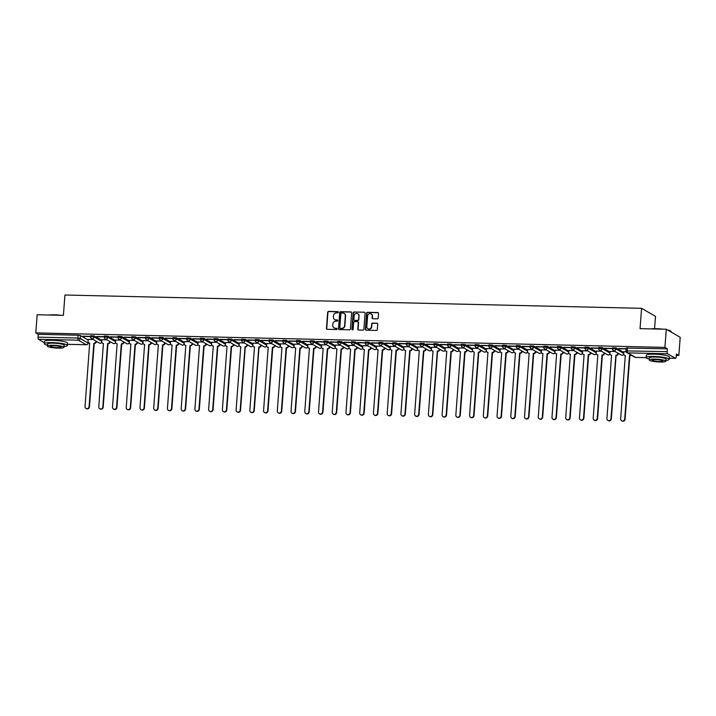 <?xml version="1.0" encoding="UTF-8"?>
<svg xmlns="http://www.w3.org/2000/svg" width="716" height="716" viewBox="0 0 716 716"><rect width="100%" height="100%" fill="white"/><g stroke="black" fill="none" stroke-linecap="round" stroke-linejoin="round"><path stroke-width="1.07" d="M338.346 312.257A0.635 0.6 -60.1 0 0 337.791 311.621L328.608 311.406A0.913 0.85 -60.1 0 0 327.677 312.283L326.46 328.393A0.913 0.85 -60.1 0 0 327.257 329.306L336.439 329.521A0.635 0.6 -60.1 0 0 336.806 328.34A0.635 0.6 -60.1 0 0 336.538 328.268L335.348 328.232A2.909 2.73 -60.1 0 1 332.797 325.306L332.895 323.963A2.909 2.73 -60.1 0 1 335.876 321.171L337.066 321.198A0.635 0.6 -60.1 0 0 337.433 320.016A0.635 0.6 -60.1 0 0 337.164 319.945L335.974 319.918A2.909 2.73 -60.1 0 1 333.423 316.991L333.522 315.649A2.909 2.73 -60.1 0 1 336.502 312.847L337.692 312.874A0.635 0.6 -60.1 0 0 338.346 312.257M338.185 311.791A0.635 0.6 -60.1 0 0 338.068 311.782L328.886 311.567A0.913 0.85 -60.1 0 0 327.955 312.445L326.738 328.555A0.913 0.85 -60.1 0 0 327.024 329.262M336.932 328.438A0.635 0.6 -60.1 0 0 336.815 328.42L335.348 328.232M337.558 320.115A0.635 0.6 -60.1 0 0 337.442 320.106L335.974 319.918M377.26 318.853A0.913 0.85 -60.1 0 0 378.191 317.976L378.531 313.456A0.913 0.85 -60.1 0 0 377.735 312.543L367.532 312.301A0.913 0.85 -60.1 0 0 366.601 313.178L365.393 329.288A0.913 0.85 -60.1 0 0 366.189 330.201L376.383 330.434A0.913 0.85 -60.1 0 0 377.323 329.566L377.726 324.106A0.913 0.85 -60.1 0 0 376.929 323.193L372.571 323.086A0.913 0.85 -60.1 0 0 371.64 323.963L371.434 326.675A2.434 2.282 -60.1 0 1 367.908 328.725A2.434 2.282 -60.1 0 1 366.807 326.568L367.603 315.962A2.434 2.282 -60.1 0 1 371.13 313.903A2.434 2.282 -60.1 0 1 372.231 316.069L372.096 317.832A0.913 0.85 -60.1 0 0 372.893 318.745L377.26 318.853M35.8 332.886L37.16 314.745L63.402 315.353L64.932 295.019L641.572 308.319L640.05 328.653L666.283 329.253L664.922 347.394L35.8 332.886L38.261 334.309L38.055 337.138L77.928 338.059L80.246 338.417L88.104 343.143M351.654 312.838A0.913 0.85 -60.1 0 0 350.858 311.925L340.664 311.684A0.913 0.85 -60.1 0 0 339.733 312.561L338.516 328.671A0.913 0.85 -60.1 0 0 339.312 329.584L349.515 329.816A0.913 0.85 -60.1 0 0 350.446 328.939L351.654 312.838M354.098 311.997L364.292 312.23A0.913 0.85 -60.1 0 1 365.088 313.143L363.88 329.253A0.913 0.85 -60.1 0 1 362.949 330.13L358.582 330.031A0.913 0.85 -60.1 0 1 357.785 329.109L358.277 322.576A0.913 0.85 -60.1 0 0 357.481 321.663L354.59 321.6A0.913 0.85 -60.1 0 0 353.659 322.477L353.149 329.27A0.635 0.6 -60.1 0 1 352.227 329.808A0.635 0.6 -60.1 0 1 351.932 329.244L353.167 312.874A0.913 0.85 -60.1 0 1 354.098 311.997L364.292 312.23M666.283 329.253L680.2 337.272L678.84 355.413L676.271 355.351M96.204 341.98L97.573 342.006M109.933 342.293L111.311 342.329M123.671 342.615L125.04 342.642M137.4 342.928L138.779 342.955M151.139 343.241L152.508 343.277M164.868 343.564L166.246 343.59M178.606 343.877L179.976 343.913M192.335 344.19L193.714 344.226M206.074 344.512L207.443 344.539M219.803 344.826L221.181 344.861M233.541 345.148L234.911 345.175M247.271 345.461L248.649 345.497M261.009 345.774L262.378 345.81M274.738 346.096L276.116 346.123M288.476 346.41L289.846 346.446M302.206 346.732L303.584 346.759M315.944 347.045L317.313 347.072M329.673 347.358L331.052 347.394M343.411 347.681L344.79 347.707M357.141 347.994L358.519 348.03M370.879 348.307L372.257 348.343M384.608 348.629L385.987 348.656M398.347 348.943L399.725 348.978M412.085 349.265L413.454 349.292M425.814 349.578L427.192 349.605M439.552 349.891L440.922 349.927M453.282 350.214L454.66 350.24M467.02 350.527L468.389 350.563M480.749 350.84L482.128 350.876M494.488 351.162L495.857 351.189M508.217 351.475L509.595 351.511M521.955 351.798L523.324 351.825M535.684 352.111L537.063 352.147M549.423 352.424L550.792 352.46M563.152 352.746L564.53 352.773M576.89 353.06L578.26 353.095M590.619 353.373L591.998 353.409M604.358 353.695L605.727 353.722M618.087 354.008L619.465 354.044M654.567 328.698L655.489 316.338L641.572 308.319M664.922 347.394L667.384 348.817L667.169 351.637A1.853 0.573 91.3 0 0 667.589 353.785L675.465 358.322A1.853 0.573 91.3 0 0 675.564 358.349A1.853 0.573 91.3 0 0 676.164 356.819L676.369 353.99L678.84 355.413M38.261 334.309L78.142 335.231L80.461 335.589L88.149 340.01M44.383 342.687L38.467 339.277A1.853 0.573 -88.7 0 1 38.055 337.138M90.538 336.377L82.984 336.171M104.276 336.699L96.723 336.484M106.926 339.805L101.923 339.724M118.006 337.012L110.452 336.806M120.655 340.118L115.661 340.037M131.744 337.334L124.19 337.12M134.393 340.431L129.39 340.36M145.473 337.648L137.919 337.442M148.123 340.753L143.128 340.673M159.212 337.961L151.658 337.755M161.861 341.067L156.858 340.995M172.941 338.283L165.387 338.068M175.59 341.389L170.596 341.308M186.679 338.596L179.125 338.391M189.328 341.702L184.325 341.621M200.408 338.91L192.855 338.704M203.067 342.015L198.064 341.944M214.147 339.232L206.593 339.017M216.796 342.338L211.793 342.257M227.876 339.545L220.331 339.339M230.534 342.651L225.531 342.57M241.614 339.867L234.06 339.653M244.263 342.964L239.189 342.848L239.117 344.781A1.853 1.736 -60.1 0 0 240.746 346.642L236.11 410.008A2.13 1.996 -60.1 0 0 237.077 411.906A2.13 1.996 -60.1 0 0 240.164 410.107L245.06 346.75A1.853 1.736 -60.1 0 0 246.957 344.96L246.984 344.539M255.344 340.181L247.799 339.975M258.002 343.286L252.927 343.17L252.855 345.103A1.853 1.736 -60.1 0 0 254.475 346.965L249.848 410.331A2.13 1.996 -60.1 0 0 250.806 412.219A2.13 1.996 -60.1 0 0 253.894 410.42L258.789 347.063A1.853 1.736 -60.1 0 0 260.687 345.282L260.722 344.852M269.082 340.494L261.528 340.288M271.731 343.599L266.728 343.528M282.811 340.816L275.266 340.601M285.469 343.922L280.466 343.841M296.549 341.129L288.995 340.923M299.199 344.235L294.195 344.154M310.279 341.442L302.734 341.237M312.937 344.548L307.934 344.477M324.017 341.765L316.463 341.559M326.666 344.87L321.663 344.79M337.746 342.078L330.201 341.872M340.404 345.184L335.401 345.112M351.484 342.4L343.931 342.185M354.134 345.497L349.131 345.425M365.214 342.713L357.669 342.508M367.872 345.819L362.869 345.739M378.952 343.027L371.398 342.821M381.601 346.132L376.598 346.061M392.681 343.349L385.136 343.134M395.339 346.455L390.336 346.374M406.42 343.662L398.866 343.456M409.069 346.768L404.066 346.687M420.149 343.984L412.604 343.77M422.807 347.081L417.804 347.009M433.887 344.298L426.333 344.092M436.536 347.403L431.471 347.287L431.399 349.211A1.853 1.736 -60.1 0 0 433.019 351.082L428.383 414.448A2.13 1.996 -60.1 0 0 429.349 416.336A2.13 1.996 -60.1 0 0 432.437 414.537L437.333 351.18A1.853 1.736 -60.1 0 0 439.23 349.399L439.266 348.969M447.616 344.611L440.072 344.405M450.275 347.716L445.271 347.645M461.355 344.933L453.801 344.718M464.004 348.03L459.01 347.958M475.093 345.246L467.539 345.04M477.742 348.352L472.739 348.271M488.822 345.56L481.268 345.354M491.471 348.665L486.477 348.594M502.56 345.882L495.007 345.667M505.21 348.987L500.207 348.907M516.29 346.195L508.736 345.989M518.939 349.301L513.945 349.22M530.028 346.517L522.474 346.302M532.677 349.614L527.674 349.542M543.757 346.83L536.203 346.625M546.406 349.936L541.412 349.856M557.495 347.144L549.942 346.938M560.145 350.249L555.142 350.178M571.225 347.466L563.671 347.251M573.874 350.572L568.88 350.491M584.963 347.779L577.409 347.573M587.612 350.885L582.609 350.804M598.692 348.092L591.139 347.887M601.342 351.198L596.347 351.126M612.431 348.415L604.877 348.2M615.08 351.52L610.005 351.404L609.934 353.328A1.853 1.736 -60.1 0 0 611.562 355.199L606.926 418.556A2.13 1.996 -60.1 0 0 607.893 420.453A2.13 1.996 -60.1 0 0 610.981 418.654L615.876 355.297A1.853 1.736 -60.1 0 0 617.774 353.516L617.801 353.086M626.16 348.728L618.606 348.522M626.142 351.771L623.815 351.762M612.484 348.862L612.475 347.761L616.082 347.94L623.77 352.361M598.755 348.549L598.746 347.439L602.353 347.627L610.032 352.048M585.017 348.227L585.008 347.126L588.615 347.305L596.303 351.735M571.287 347.913L571.279 346.812L574.885 346.991L582.564 351.413M557.549 347.591L557.54 346.49L561.147 346.669L568.835 351.1M543.82 347.278L543.811 346.177L547.418 346.356L555.097 350.777M530.082 346.965L530.073 345.864L533.68 346.043L541.368 350.464M516.352 346.642L516.343 345.542L519.95 345.721L527.629 350.151M502.614 346.329L502.605 345.228L506.212 345.407L513.891 349.829M488.885 346.007L488.876 344.906L492.483 345.085L500.162 349.515M475.147 345.694L475.138 344.593L478.744 344.772L486.424 349.193M461.417 345.38L461.399 344.28L465.015 344.459L472.694 348.88M447.679 345.058L447.67 343.957L451.277 344.136L458.956 348.567M433.95 344.745L433.932 343.644L437.548 343.823L445.227 348.245M420.211 344.432L420.202 343.331L423.809 343.51L431.488 347.931M406.482 344.11L406.464 343.009L410.071 343.188L417.759 347.618M392.744 343.796L392.735 342.695L396.342 342.875L404.021 347.296M379.015 343.474L378.997 342.373L382.604 342.552L390.292 346.983M365.276 343.161L365.267 342.06L368.874 342.239L376.553 346.66M351.547 342.848L351.529 341.747L355.136 341.926L362.824 346.347M337.809 342.525L337.8 341.425L341.407 341.604L349.086 346.034M324.08 342.212L324.062 341.111L327.668 341.29L335.356 345.712M310.341 341.899L310.332 340.798L313.939 340.977L321.618 345.398M296.603 341.577L296.594 340.476L300.201 340.655L307.889 345.085M282.874 341.264L282.865 340.163L286.472 340.342L294.151 344.763M269.135 340.941L269.127 339.84L272.733 340.019L280.421 344.45M255.406 340.628L255.397 339.527L259.004 339.706L266.683 344.127M241.668 340.315L241.659 339.214L245.266 339.393L252.954 343.814M227.939 339.993L227.93 338.892L231.536 339.071L239.216 343.501M214.2 339.679L214.191 338.579L217.798 338.757L225.486 343.179M200.471 339.357L200.462 338.256L204.069 338.444L211.748 342.866M186.733 339.044L186.724 337.943L190.331 338.122L198.019 342.543M173.004 338.731L172.995 337.63L176.601 337.809L184.281 342.23M159.265 338.408L159.256 337.308L162.863 337.487L170.551 341.917M145.536 338.095L145.527 336.994L149.134 337.173L156.813 341.595M131.798 337.782L131.789 336.681L135.396 336.86L143.084 341.281M118.068 337.46L118.059 336.359L121.666 336.538L129.345 340.968M104.33 337.147L104.321 336.046L107.928 336.225L115.616 340.646M90.601 336.824L90.592 335.723L94.199 335.902L101.878 340.333M93.187 339.482L88.193 339.411M82.967 336.404L90.529 336.574M667.384 348.817L626.214 348.074L625.999 350.903L667.169 351.637M96.705 336.717L104.259 336.896M110.434 337.039L117.997 337.209M124.172 337.352L131.726 337.522M137.902 337.666L145.464 337.845M151.64 337.988L159.194 338.158M165.378 338.301L172.932 338.48M179.107 338.614L186.661 338.793M192.846 338.937L200.399 339.107M206.575 339.25L214.129 339.429M220.313 339.572L227.867 339.742M234.043 339.885L241.596 340.055M247.781 340.198L255.335 340.377M261.51 340.521L269.064 340.691M275.248 340.834L282.802 341.013M288.978 341.156L296.531 341.326M302.716 341.469L310.27 341.639M316.445 341.783L323.999 341.962M330.183 342.105L337.737 342.275M343.913 342.418L351.466 342.588M357.651 342.731L365.205 342.91M371.38 343.054L378.934 343.224M385.119 343.367L392.672 343.546M398.848 343.689L406.402 343.859M412.586 344.002L420.14 344.172M426.315 344.315L433.869 344.494M440.054 344.638L447.607 344.808M453.783 344.951L461.337 345.13M467.521 345.264L475.075 345.443M481.25 345.586L488.804 345.756M494.989 345.9L502.543 346.079M508.718 346.222L516.272 346.392M522.456 346.535L530.01 346.705M536.186 346.848L543.739 347.027M549.924 347.171L557.478 347.341M563.653 347.484L571.207 347.663M577.391 347.797L584.945 347.976M591.121 348.119L598.683 348.289M604.859 348.432L612.413 348.611M618.588 348.755L626.151 348.925M334.882 319.649A2.909 2.73 -60.1 0 0 336.252 320.079M334.256 327.973A2.909 2.73 -60.1 0 0 335.625 328.393M351.377 312.122A0.913 0.85 -60.1 0 0 351.135 312.078L340.941 311.845A0.913 0.85 -60.1 0 0 340.01 312.722L338.793 328.832A0.913 0.85 -60.1 0 0 339.08 329.539M341.514 312.964A0.635 0.6 -60.1 0 0 340.87 313.572L339.805 327.713A0.635 0.6 -60.1 0 0 340.36 328.349L341.613 328.384A2.909 2.73 -60.1 0 0 344.593 325.583L345.318 315.917A2.909 2.73 -60.1 0 0 342.767 312.99L341.514 312.964M344.145 313.42A2.909 2.73 -60.1 0 1 345.595 316.078L344.87 325.744A2.909 2.73 -60.1 0 1 341.89 328.546L340.637 328.51M358 321.869A0.913 0.85 -60.1 0 1 358.555 322.737L358.072 329.27A0.913 0.85 -60.1 0 0 358.349 329.986M354.375 312.158A0.913 0.85 -60.1 0 0 353.444 313.035L352.218 329.405A0.635 0.6 -60.1 0 0 352.37 329.87M358.788 315.801A2.434 2.282 -60.1 0 0 357.696 313.644A2.434 2.282 -60.1 0 0 354.169 315.693L353.883 319.434A0.913 0.85 -60.1 0 0 354.68 320.347L357.579 320.41A0.913 0.85 -60.1 0 0 358.51 319.542L359.065 315.962A2.434 2.282 -60.1 0 0 357.83 313.724M354.447 320.303A0.913 0.85 -60.1 0 0 354.957 320.508L354.68 320.347M359.065 315.962L358.788 319.694A0.913 0.85 -60.1 0 1 357.857 320.571L354.957 320.508M371.273 313.993A2.434 2.282 -60.1 0 1 372.508 316.23L372.374 317.994A0.913 0.85 -60.1 0 0 372.66 318.71M368.051 328.796A2.434 2.282 -60.1 0 0 371.711 326.827L371.434 326.675M377.448 323.39A0.913 0.85 -60.1 0 0 377.207 323.346L372.848 323.247A0.913 0.85 -60.1 0 0 371.917 324.124L371.711 326.827M378.254 312.74A0.913 0.85 -60.1 0 0 378.012 312.704L367.818 312.462A0.913 0.85 -60.1 0 0 366.887 313.34L365.67 329.45A0.913 0.85 -60.1 0 0 365.948 330.166M96.275 341.264L96.248 341.684A1.853 1.736 119.9 0 1 94.351 343.474L93.984 343.259A1.853 1.736 -60.1 0 0 95.881 341.478L95.917 341.058M88.193 339.366L88.05 341.299A1.853 1.736 -60.1 0 0 89.67 343.161L85.043 406.527A2.13 1.996 -60.1 0 0 86.001 408.415A2.13 1.996 -60.1 0 0 89.088 406.616L93.85 343.259M94.217 343.465L89.455 406.831A2.13 1.996 119.9 0 1 86.189 408.514M89.786 343.349A1.853 1.736 119.9 0 1 89.07 343.036M110.013 341.577L109.978 342.006A1.853 1.736 119.9 0 1 108.08 343.787L107.722 343.582A1.853 1.736 -60.1 0 0 109.62 341.8L109.646 341.371M101.923 339.688L101.779 341.613A1.853 1.736 -60.1 0 0 103.408 343.483L98.772 406.84A2.13 1.996 -60.1 0 0 99.739 408.738A2.13 1.996 -60.1 0 0 102.827 406.939L107.588 343.573M107.946 343.787L103.185 407.144A2.13 1.996 119.9 0 1 99.927 408.827M103.525 343.662A1.853 1.736 119.9 0 1 102.809 343.358M123.743 341.899L123.716 342.32A1.853 1.736 119.9 0 1 121.818 344.101L121.451 343.895A1.853 1.736 -60.1 0 0 123.349 342.114L123.385 341.684M115.661 340.002L115.518 341.935A1.853 1.736 -60.1 0 0 117.138 343.796L112.51 407.162A2.13 1.996 -60.1 0 0 113.468 409.051A2.13 1.996 -60.1 0 0 116.556 407.252L121.317 343.895M121.684 344.101L116.923 407.458A2.13 1.996 119.9 0 1 113.656 409.149M117.254 343.984A1.853 1.736 119.9 0 1 116.538 343.671M49.171 315.022A11.295 1.781 4.3 0 1 54.541 314.834A11.295 1.781 4.3 0 1 61.048 315.3M57.835 315.228A11.572 1.826 -175.7 0 0 54.443 315.058A11.572 1.826 -175.7 0 0 51.355 315.076M64.064 346.49A11.572 1.826 -175.7 0 0 67.394 345.461A11.572 1.826 -175.7 0 0 52.366 342.597A11.572 1.826 -175.7 0 0 44.311 343.734A11.572 1.826 -175.7 0 0 47.444 345.237M67.394 345.461L67.564 343.188A11.572 1.826 -175.7 0 0 52.545 340.315A11.572 1.826 -175.7 0 0 44.482 341.451L44.311 343.734M47.381 346.07L47.542 343.975A8.332 1.316 4.3 0 1 53.342 343.152A8.332 1.316 4.3 0 1 64.163 345.219L64.001 347.323A8.332 1.316 -175.7 0 0 53.19 345.255A8.332 1.316 -175.7 0 0 47.381 346.07A8.332 1.316 -175.7 0 0 58.193 348.137A8.332 1.316 -175.7 0 0 64.001 347.323M54.076 345.765A5.37 0.85 -175.7 0 0 50.335 346.293A5.37 0.85 -175.7 0 0 57.307 347.627A5.37 0.85 -175.7 0 0 61.048 347.099A5.37 0.85 -175.7 0 0 54.076 345.765M650.996 328.904A11.295 1.781 4.3 0 1 656.375 328.716A11.295 1.781 4.3 0 1 662.882 329.172M667.437 329.915A11.295 1.781 4.3 0 1 670.91 331.222L671.16 331.508A11.572 1.826 -175.7 0 0 668.064 330.282M671.259 332.126L671.286 331.812A11.572 1.826 -175.7 0 0 671.16 331.508M659.669 329.1A11.572 1.826 -175.7 0 0 656.268 328.939A11.572 1.826 -175.7 0 0 653.18 328.948M665.889 360.363A11.572 1.826 -175.7 0 0 669.218 359.343A11.572 1.826 -175.7 0 0 654.2 356.47A11.572 1.826 -175.7 0 0 646.136 357.606A11.572 1.826 -175.7 0 0 649.269 359.11M669.218 359.343L669.388 357.06A11.572 1.826 -175.7 0 0 654.37 354.187A11.572 1.826 -175.7 0 0 646.306 355.324L646.136 357.606M649.206 359.942L649.367 357.848A8.332 1.316 4.3 0 1 655.167 357.033A8.332 1.316 4.3 0 1 665.987 359.101L665.826 361.195A8.332 1.316 -175.7 0 0 655.015 359.128A8.332 1.316 -175.7 0 0 649.206 359.942A8.332 1.316 -175.7 0 0 660.027 362.01A8.332 1.316 -175.7 0 0 665.826 361.195M655.901 359.638A5.37 0.85 -175.7 0 0 652.16 360.166A5.37 0.85 -175.7 0 0 659.132 361.499A5.37 0.85 -175.7 0 0 662.873 360.971A5.37 0.85 -175.7 0 0 655.901 359.638M137.481 342.212L137.445 342.642A1.853 1.736 119.9 0 1 135.548 344.423L135.19 344.217A1.853 1.736 -60.1 0 0 137.087 342.427L137.114 342.006M129.399 340.324L129.247 342.248A1.853 1.736 -60.1 0 0 130.876 344.11L126.24 407.476A2.13 1.996 -60.1 0 0 127.206 409.373A2.13 1.996 -60.1 0 0 130.294 407.574L135.055 344.208M135.413 344.414L130.652 407.78A2.13 1.996 119.9 0 1 127.394 409.463M130.992 344.298A1.853 1.736 119.9 0 1 130.276 343.984M151.21 342.525L151.183 342.955A1.853 1.736 119.9 0 1 149.286 344.736L148.919 344.53A1.853 1.736 -60.1 0 0 150.816 342.749L150.852 342.32M143.128 340.637L142.985 342.57A1.853 1.736 -60.1 0 0 144.605 344.432L139.978 407.798A2.13 1.996 -60.1 0 0 140.936 409.686A2.13 1.996 -60.1 0 0 144.023 407.887L148.785 344.53M149.152 344.736L144.39 408.093A2.13 1.996 119.9 0 1 141.124 409.776M144.721 344.611A1.853 1.736 119.9 0 1 144.006 344.306M164.949 342.848L164.913 343.268A1.853 1.736 119.9 0 1 163.015 345.058L162.657 344.844A1.853 1.736 -60.1 0 0 164.555 343.062L164.582 342.633M156.867 340.95L156.714 342.883A1.853 1.736 -60.1 0 0 158.343 344.745L153.707 408.111A2.13 1.996 -60.1 0 0 154.674 410A2.13 1.996 -60.1 0 0 157.762 408.201L162.523 344.844M162.881 345.049L158.12 408.415A2.13 1.996 119.9 0 1 154.862 410.098M158.46 344.933A1.853 1.736 119.9 0 1 157.744 344.62M178.678 343.161L178.651 343.59A1.853 1.736 119.9 0 1 176.754 345.372L176.387 345.166A1.853 1.736 -60.1 0 0 178.284 343.376L178.32 342.955M170.596 341.272L170.453 343.197A1.853 1.736 -60.1 0 0 172.073 345.067L167.446 408.424A2.13 1.996 -60.1 0 0 168.403 410.322A2.13 1.996 -60.1 0 0 171.491 408.523L176.252 345.157M176.619 345.372L171.858 408.729A2.13 1.996 119.9 0 1 168.591 410.411M172.189 345.246A1.853 1.736 119.9 0 1 171.473 344.933M192.416 343.474L192.38 343.904A1.853 1.736 119.9 0 1 190.483 345.685L190.125 345.479A1.853 1.736 -60.1 0 0 192.022 343.698L192.049 343.268M184.334 341.586L184.182 343.519A1.853 1.736 -60.1 0 0 185.811 345.38L181.175 408.747A2.13 1.996 -60.1 0 0 182.141 410.635A2.13 1.996 -60.1 0 0 185.229 408.836L189.991 345.479M190.349 345.685L185.587 409.042A2.13 1.996 119.9 0 1 182.329 410.733M185.927 345.568A1.853 1.736 119.9 0 1 185.211 345.255M206.145 343.796L206.119 344.226A1.853 1.736 119.9 0 1 204.221 346.007L203.854 345.792A1.853 1.736 -60.1 0 0 205.752 344.011L205.787 343.59M198.064 341.899L197.92 343.832A1.853 1.736 -60.1 0 0 199.54 345.694L194.913 409.06A2.13 1.996 -60.1 0 0 195.871 410.948A2.13 1.996 -60.1 0 0 198.959 409.149L203.729 345.792M204.087 345.998L199.325 409.364A2.13 1.996 119.9 0 1 196.059 411.047M199.666 345.882A1.853 1.736 119.9 0 1 198.941 345.568M219.884 344.11L219.848 344.539A1.853 1.736 119.9 0 1 217.95 346.32L217.592 346.114A1.853 1.736 -60.1 0 0 219.49 344.333L219.517 343.904M211.802 342.221L211.65 344.145A1.853 1.736 -60.1 0 0 213.279 346.016L208.642 409.373A2.13 1.996 -60.1 0 0 209.609 411.27A2.13 1.996 -60.1 0 0 212.697 409.471L217.458 346.105M217.816 346.32L213.055 409.677A2.13 1.996 119.9 0 1 209.797 411.36M213.395 346.195A1.853 1.736 119.9 0 1 212.679 345.891M233.613 344.432L233.586 344.852A1.853 1.736 119.9 0 1 231.689 346.634L231.322 346.428A1.853 1.736 -60.1 0 0 233.219 344.647L233.255 344.217M225.531 342.534L225.388 344.468A1.853 1.736 -60.1 0 0 227.008 346.329L222.381 409.695A2.13 1.996 -60.1 0 0 223.338 411.584A2.13 1.996 -60.1 0 0 226.426 409.785L231.196 346.428M231.554 346.634L226.793 410A2.13 1.996 119.9 0 1 223.526 411.682M227.133 346.517A1.853 1.736 119.9 0 1 226.408 346.204M247.351 344.745L247.315 345.175A1.853 1.736 119.9 0 1 245.418 346.956L244.926 346.741M245.284 346.947L240.522 410.313A2.13 1.996 119.9 0 1 237.265 411.995M240.862 346.83A1.853 1.736 119.9 0 1 240.146 346.517M261.08 345.058L261.054 345.488A1.853 1.736 119.9 0 1 259.156 347.269L258.664 347.063M259.022 347.269L254.261 410.626A2.13 1.996 119.9 0 1 250.994 412.309M254.601 347.144A1.853 1.736 119.9 0 1 253.876 346.839M274.819 345.38L274.783 345.801A1.853 1.736 119.9 0 1 272.885 347.591L272.528 347.376A1.853 1.736 -60.1 0 0 274.425 345.595L274.452 345.166M266.737 343.483L266.585 345.416A1.853 1.736 -60.1 0 0 268.214 347.278L263.577 410.644A2.13 1.996 -60.1 0 0 264.544 412.532A2.13 1.996 -60.1 0 0 267.632 410.733L272.393 347.376M272.76 347.582L267.99 410.948A2.13 1.996 119.9 0 1 264.732 412.631M268.33 347.466A1.853 1.736 119.9 0 1 267.614 347.153M288.548 345.694L288.521 346.123A1.853 1.736 119.9 0 1 286.624 347.904L286.257 347.699A1.853 1.736 -60.1 0 0 288.154 345.909L288.19 345.488M280.466 343.805L280.323 345.73A1.853 1.736 -60.1 0 0 281.943 347.6L277.316 410.957A2.13 1.996 -60.1 0 0 278.273 412.855A2.13 1.996 -60.1 0 0 281.361 411.056L286.132 347.69M286.49 347.904L281.728 411.261A2.13 1.996 119.9 0 1 278.461 412.944M282.068 347.779A1.853 1.736 119.9 0 1 281.343 347.466M302.286 346.016L302.25 346.437A1.853 1.736 119.9 0 1 300.353 348.218L299.995 348.012A1.853 1.736 -60.1 0 0 301.892 346.231L301.928 345.801M294.204 344.119L294.052 346.052A1.853 1.736 -60.1 0 0 295.681 347.913L291.045 411.279A2.13 1.996 -60.1 0 0 292.012 413.168A2.13 1.996 -60.1 0 0 295.099 411.369L299.861 348.012M300.228 348.218L295.457 411.575A2.13 1.996 119.9 0 1 292.2 413.266M295.798 348.101A1.853 1.736 119.9 0 1 295.082 347.788M316.016 346.329L315.989 346.759A1.853 1.736 119.9 0 1 314.091 348.54L313.724 348.325A1.853 1.736 -60.1 0 0 315.622 346.544L315.658 346.123M307.934 344.432L307.791 346.365A1.853 1.736 -60.1 0 0 309.41 348.227L304.783 411.593A2.13 1.996 -60.1 0 0 305.741 413.481A2.13 1.996 -60.1 0 0 308.829 411.691L313.599 348.325M313.957 348.531L309.196 411.897A2.13 1.996 119.9 0 1 305.929 413.58M309.536 348.415A1.853 1.736 119.9 0 1 308.811 348.101M329.754 346.642L329.718 347.072A1.853 1.736 119.9 0 1 327.821 348.853L327.463 348.647A1.853 1.736 -60.1 0 0 329.36 346.866L329.396 346.437M321.672 344.754L321.52 346.678A1.853 1.736 -60.1 0 0 323.149 348.549L318.513 411.906A2.13 1.996 -60.1 0 0 319.479 413.803A2.13 1.996 -60.1 0 0 322.567 412.004L327.328 348.638M327.695 348.853L322.925 412.21A2.13 1.996 119.9 0 1 319.667 413.893M323.265 348.728A1.853 1.736 119.9 0 1 322.549 348.423M343.483 346.965L343.456 347.385A1.853 1.736 119.9 0 1 341.559 349.166L341.192 348.96A1.853 1.736 -60.1 0 0 343.089 347.179L343.125 346.75M335.401 345.067L335.258 347A1.853 1.736 -60.1 0 0 336.878 348.862L332.251 412.228A2.13 1.996 -60.1 0 0 333.209 414.116A2.13 1.996 -60.1 0 0 336.296 412.318L341.067 348.96M341.425 349.166L336.663 412.532A2.13 1.996 119.9 0 1 333.396 414.215M337.003 349.05A1.853 1.736 119.9 0 1 336.278 348.737M357.221 347.278L357.186 347.707A1.853 1.736 119.9 0 1 355.288 349.489L354.93 349.283A1.853 1.736 -60.1 0 0 356.828 347.493L356.863 347.072M349.14 345.389L348.996 347.314A1.853 1.736 -60.1 0 0 350.616 349.175L345.98 412.541A2.13 1.996 -60.1 0 0 346.947 414.439A2.13 1.996 -60.1 0 0 350.035 412.64L354.796 349.274M355.163 349.489L350.392 412.846A2.13 1.996 119.9 0 1 347.135 414.528M350.733 349.363A1.853 1.736 119.9 0 1 350.017 349.05M370.96 347.591L370.924 348.021A1.853 1.736 119.9 0 1 369.026 349.802L368.659 349.596A1.853 1.736 -60.1 0 0 370.557 347.815L370.593 347.385M362.869 345.703L362.726 347.636A1.853 1.736 -60.1 0 0 364.346 349.498L359.718 412.864A2.13 1.996 -60.1 0 0 360.676 414.752A2.13 1.996 -60.1 0 0 363.764 412.953L368.534 349.596M368.892 349.802L364.131 413.159A2.13 1.996 119.9 0 1 360.864 414.85M364.471 349.685A1.853 1.736 119.9 0 1 363.746 349.372M384.689 347.913L384.653 348.334A1.853 1.736 119.9 0 1 382.756 350.124L382.398 349.909A1.853 1.736 -60.1 0 0 384.295 348.128L384.331 347.707M376.607 346.016L376.464 347.949A1.853 1.736 -60.1 0 0 378.084 349.811L373.448 413.177A2.13 1.996 -60.1 0 0 374.414 415.065A2.13 1.996 -60.1 0 0 377.502 413.266L382.263 349.909M382.63 350.115L377.86 413.481A2.13 1.996 119.9 0 1 374.602 415.164M378.2 349.999A1.853 1.736 119.9 0 1 377.484 349.685M398.427 348.227L398.391 348.656A1.853 1.736 119.9 0 1 396.494 350.437L396.127 350.231A1.853 1.736 -60.1 0 0 398.033 348.45L398.06 348.021M390.336 346.338L390.193 348.262A1.853 1.736 -60.1 0 0 391.813 350.133L387.186 413.49A2.13 1.996 -60.1 0 0 388.144 415.387A2.13 1.996 -60.1 0 0 391.231 413.588L396.002 350.222M396.36 350.437L391.598 413.794A2.13 1.996 119.9 0 1 388.332 415.477M391.938 350.312A1.853 1.736 119.9 0 1 391.222 350.008M412.156 348.549L412.121 348.969A1.853 1.736 119.9 0 1 410.223 350.75L409.865 350.545A1.853 1.736 -60.1 0 0 411.763 348.764L411.798 348.334M404.075 346.651L403.931 348.585A1.853 1.736 -60.1 0 0 405.551 350.446L400.915 413.812A2.13 1.996 -60.1 0 0 401.882 415.701A2.13 1.996 -60.1 0 0 404.97 413.902L409.731 350.545M410.098 350.75L405.328 414.108A2.13 1.996 119.9 0 1 402.07 415.799M405.668 350.634A1.853 1.736 119.9 0 1 404.952 350.321M425.895 348.862L425.859 349.292A1.853 1.736 119.9 0 1 423.962 351.073L423.595 350.858A1.853 1.736 -60.1 0 0 425.501 349.077L425.528 348.656M417.804 346.965L417.661 348.898A1.853 1.736 -60.1 0 0 419.29 350.759L414.654 414.125A2.13 1.996 -60.1 0 0 415.611 416.023A2.13 1.996 -60.1 0 0 418.699 414.224L423.469 350.858M423.827 351.064L419.066 414.43A2.13 1.996 119.9 0 1 415.799 416.112M419.406 350.947A1.853 1.736 119.9 0 1 418.69 350.634M439.624 349.175L439.588 349.605A1.853 1.736 119.9 0 1 437.691 351.386L437.199 351.18M437.565 351.386L432.795 414.743A2.13 1.996 119.9 0 1 429.537 416.426M433.135 351.261A1.853 1.736 119.9 0 1 432.419 350.956M453.362 349.498L453.326 349.918A1.853 1.736 119.9 0 1 451.429 351.708L451.071 351.493A1.853 1.736 -60.1 0 0 452.968 349.712L452.995 349.283M445.271 347.6L445.128 349.533A1.853 1.736 -60.1 0 0 446.757 351.395L442.121 414.761A2.13 1.996 -60.1 0 0 443.079 416.649A2.13 1.996 -60.1 0 0 446.166 414.85L450.937 351.493M451.295 351.699L446.533 415.065A2.13 1.996 119.9 0 1 443.267 416.748M446.874 351.583A1.853 1.736 119.9 0 1 446.158 351.27M467.092 349.811L467.065 350.24A1.853 1.736 119.9 0 1 465.158 352.021L464.8 351.816A1.853 1.736 -60.1 0 0 466.698 350.026L466.734 349.605M459.01 347.922L458.867 349.847A1.853 1.736 -60.1 0 0 460.486 351.717L455.85 415.074A2.13 1.996 -60.1 0 0 456.817 416.972A2.13 1.996 -60.1 0 0 459.905 415.173L464.666 351.807M465.033 352.021L460.263 415.378A2.13 1.996 119.9 0 1 457.005 417.061M460.603 351.896A1.853 1.736 119.9 0 1 459.887 351.583M480.83 350.124L480.794 350.554A1.853 1.736 119.9 0 1 478.897 352.335L478.539 352.129A1.853 1.736 -60.1 0 0 480.436 350.348L480.463 349.918M472.739 348.236L472.596 350.169A1.853 1.736 -60.1 0 0 474.225 352.03L469.589 415.396A2.13 1.996 -60.1 0 0 470.555 417.285A2.13 1.996 -60.1 0 0 473.634 415.486L478.404 352.129M478.762 352.335L474.001 415.692A2.13 1.996 119.9 0 1 470.734 417.383M474.341 352.218A1.853 1.736 119.9 0 1 473.625 351.905M494.559 350.446L494.532 350.867A1.853 1.736 119.9 0 1 492.626 352.657L492.268 352.442A1.853 1.736 -60.1 0 0 494.165 350.661L494.201 350.24M486.477 348.549L486.334 350.482A1.853 1.736 -60.1 0 0 487.954 352.344L483.327 415.71A2.13 1.996 -60.1 0 0 484.285 417.598A2.13 1.996 -60.1 0 0 487.372 415.799L492.134 352.442M492.501 352.648L487.73 416.014A2.13 1.996 119.9 0 1 484.472 417.697M488.07 352.532A1.853 1.736 119.9 0 1 487.354 352.218M508.297 350.759L508.262 351.189A1.853 1.736 119.9 0 1 506.364 352.97L506.006 352.764A1.853 1.736 -60.1 0 0 507.904 350.983L507.93 350.554M500.207 348.871L500.063 350.795A1.853 1.736 -60.1 0 0 501.692 352.666L497.056 416.023A2.13 1.996 -60.1 0 0 498.023 417.92A2.13 1.996 -60.1 0 0 501.111 416.121L505.872 352.755M506.23 352.97L501.468 416.327A2.13 1.996 119.9 0 1 498.202 418.01M501.809 352.845A1.853 1.736 119.9 0 1 501.093 352.541M522.027 351.082L522 351.502A1.853 1.736 119.9 0 1 520.102 353.283L519.735 353.077A1.853 1.736 -60.1 0 0 521.633 351.296L521.669 350.867M513.945 349.184L513.802 351.117A1.853 1.736 -60.1 0 0 515.422 352.979L510.794 416.345A2.13 1.996 -60.1 0 0 511.752 418.233A2.13 1.996 -60.1 0 0 514.84 416.435L519.601 353.077M519.968 353.283L515.198 416.649A2.13 1.996 119.9 0 1 511.94 418.332M515.538 353.167A1.853 1.736 119.9 0 1 514.822 352.854M535.765 351.395L535.729 351.825A1.853 1.736 119.9 0 1 533.832 353.606L533.474 353.4A1.853 1.736 -60.1 0 0 535.371 351.61L535.398 351.189M527.674 349.506L527.531 351.431A1.853 1.736 -60.1 0 0 529.16 353.292L524.524 416.658A2.13 1.996 -60.1 0 0 525.49 418.556A2.13 1.996 -60.1 0 0 528.578 416.757L533.339 353.391M533.697 353.597L528.936 416.963A2.13 1.996 119.9 0 1 525.669 418.645M529.276 353.48A1.853 1.736 119.9 0 1 528.56 353.167M549.494 351.708L549.467 352.138A1.853 1.736 119.9 0 1 547.57 353.919L547.203 353.713A1.853 1.736 -60.1 0 0 549.1 351.932L549.136 351.502M541.412 349.82L541.269 351.753A1.853 1.736 -60.1 0 0 542.889 353.615L538.262 416.981A2.13 1.996 -60.1 0 0 539.22 418.869A2.13 1.996 -60.1 0 0 542.307 417.07L547.069 353.713M547.436 353.919L542.665 417.276A2.13 1.996 119.9 0 1 539.408 418.958M543.005 353.793A1.853 1.736 119.9 0 1 542.289 353.489M563.232 352.03L563.197 352.451A1.853 1.736 119.9 0 1 561.299 354.241L560.941 354.026A1.853 1.736 -60.1 0 0 562.839 352.245L562.865 351.816M555.142 350.133L554.998 352.066A1.853 1.736 -60.1 0 0 556.627 353.928L551.991 417.294A2.13 1.996 -60.1 0 0 552.958 419.182A2.13 1.996 -60.1 0 0 556.046 417.383L560.807 354.026M561.165 354.232L556.404 417.598A2.13 1.996 119.9 0 1 553.137 419.281M556.744 354.116A1.853 1.736 119.9 0 1 556.028 353.802M576.962 352.344L576.935 352.773A1.853 1.736 119.9 0 1 575.038 354.554L574.671 354.348A1.853 1.736 -60.1 0 0 576.568 352.558L576.604 352.138M568.88 350.455L568.737 352.379A1.853 1.736 -60.1 0 0 570.357 354.25L565.73 417.607A2.13 1.996 -60.1 0 0 566.687 419.504A2.13 1.996 -60.1 0 0 569.775 417.705L574.536 354.339M574.903 354.554L570.142 417.911A2.13 1.996 119.9 0 1 566.875 419.594M570.473 354.429A1.853 1.736 119.9 0 1 569.757 354.116M590.7 352.666L590.664 353.086A1.853 1.736 119.9 0 1 588.767 354.868L588.409 354.662A1.853 1.736 -60.1 0 0 590.306 352.881L590.333 352.451M582.609 350.768L582.466 352.702A1.853 1.736 -60.1 0 0 584.095 354.563L579.459 417.929A2.13 1.996 -60.1 0 0 580.425 419.818A2.13 1.996 -60.1 0 0 583.513 418.019L588.275 354.662M588.633 354.868L583.871 418.225A2.13 1.996 119.9 0 1 580.604 419.916M584.211 354.751A1.853 1.736 119.9 0 1 583.495 354.438M604.429 352.979L604.402 353.409A1.853 1.736 119.9 0 1 602.505 355.19L602.138 354.975A1.853 1.736 -60.1 0 0 604.035 353.194L604.071 352.773M596.347 351.082L596.204 353.015A1.853 1.736 -60.1 0 0 597.824 354.876L593.197 418.242A2.13 1.996 -60.1 0 0 594.155 420.131A2.13 1.996 -60.1 0 0 597.242 418.341L602.004 354.975M602.371 355.181L597.609 418.547A2.13 1.996 119.9 0 1 594.343 420.229M597.941 355.064A1.853 1.736 119.9 0 1 597.225 354.751M618.168 353.292L618.132 353.722A1.853 1.736 119.9 0 1 616.234 355.503L615.742 355.288M616.1 355.503L611.339 418.86A2.13 1.996 119.9 0 1 608.081 420.543M611.679 355.378A1.853 1.736 119.9 0 1 610.963 355.073M631.36 355.208A1.853 1.736 119.9 0 1 629.973 355.816L629.606 355.61A1.853 1.736 -60.1 0 0 631.002 354.993M623.815 351.717L623.672 353.65A1.853 1.736 -60.1 0 0 625.292 355.512L620.665 418.878A2.13 1.996 -60.1 0 0 621.622 420.766A2.13 1.996 -60.1 0 0 624.71 418.967L629.471 355.61M629.838 355.816L625.077 419.182A2.13 1.996 119.9 0 1 621.81 420.865M625.408 355.7A1.853 1.736 119.9 0 1 624.692 355.387M667.589 353.785L627.708 352.863L635.584 357.4L646.136 357.642M669.308 358.179L675.465 358.322M80.461 335.589L80.246 338.417A1.853 1.736 -60.1 0 1 78.348 340.198L38.467 339.277M88.184 342.15L88.131 342.955A1.853 1.736 -60.1 0 1 86.233 344.736L78.348 340.198A1.853 0.573 -88.7 0 1 77.928 338.059L78.142 335.231M67.474 344.306L86.233 344.736A1.853 0.573 91.3 0 0 86.323 344.763A1.853 0.573 91.3 0 0 86.439 344.727M616.082 347.94L616.011 348.943L623.69 353.364M602.353 347.627L602.272 348.629L609.96 353.051M588.615 347.305L588.543 348.307L596.222 352.737M574.885 346.991L574.805 347.994L582.493 352.415M561.147 346.669L561.076 347.672L568.755 352.102M547.418 346.356L547.337 347.358L555.025 351.78M533.68 346.043L533.608 347.045L541.287 351.466M519.95 345.721L519.87 346.723L527.558 351.153M506.212 345.407L506.14 346.41L513.82 350.831M492.483 345.085L492.402 346.096L500.09 350.518M478.744 344.772L478.673 345.774L486.352 350.205M465.015 344.459L464.935 345.461L472.623 349.882M451.277 344.136L451.205 345.139L458.884 349.569M437.548 343.823L437.467 344.826L445.146 349.247M423.809 343.51L423.738 344.512L431.417 348.934M410.071 343.188L410 344.19L417.679 348.62M396.342 342.875L396.27 343.877L403.949 348.298M382.604 342.552L382.532 343.564L390.211 347.985M368.874 342.239L368.803 343.241L376.482 347.663M355.136 341.926L355.064 342.928L362.744 347.35M341.407 341.604L341.335 342.606L349.014 347.036M327.668 341.29L327.597 342.293L335.276 346.714M313.939 340.977L313.859 341.98L321.547 346.401M300.201 340.655L300.129 341.657L307.808 346.088M286.472 340.342L286.391 341.344L294.079 345.765M272.733 340.019L272.662 341.022L280.341 345.452M259.004 339.706L258.923 340.709L266.612 345.13M245.266 339.393L245.194 340.395L252.873 344.817M231.536 339.071L231.456 340.073L239.144 344.503M217.798 338.757L217.727 339.76L225.406 344.181M204.069 338.444L203.988 339.447L211.676 343.868M190.331 338.122L190.259 339.124L197.938 343.555M176.601 337.809L176.521 338.811L184.209 343.233M162.863 337.487L162.792 338.489L170.471 342.919M149.134 337.173L149.053 338.176L156.741 342.597M135.396 336.86L135.324 337.863L143.003 342.284M121.666 336.538L121.586 337.54L129.274 341.971M107.928 336.225L107.856 337.227L115.536 341.648M94.199 335.902L94.118 336.914L101.806 341.335M90.511 336.726L94.118 336.914A1.853 1.736 119.9 0 1 91.433 338.471A1.853 1.853 0 0 1 90.511 336.726M101.815 342.132A1.853 1.736 119.9 0 1 100.097 343.233A1.853 1.736 -60.1 0 1 99.309 343.009A1.853 1.853 0 0 0 101.86 342.302M104.25 337.048L107.856 337.227A1.853 1.736 119.9 0 1 105.171 338.793A1.853 1.853 0 0 1 104.25 337.048M117.979 337.361L121.586 337.54A1.853 1.736 119.9 0 1 118.901 339.107A1.853 1.853 0 0 1 117.979 337.361M131.717 337.684L135.324 337.863A1.853 1.736 119.9 0 1 132.639 339.42A1.853 1.853 0 0 1 131.717 337.684M145.446 337.997L149.053 338.176A1.853 1.736 119.9 0 1 146.368 339.742A1.853 1.853 0 0 1 145.446 337.997M159.185 338.31L162.792 338.489A1.853 1.736 119.9 0 1 160.107 340.055A1.853 1.853 0 0 1 159.185 338.31M172.914 338.632L176.521 338.811A1.853 1.736 119.9 0 1 173.836 340.377A1.853 1.853 0 0 1 172.914 338.632M186.652 338.945L190.259 339.124A1.853 1.736 119.9 0 1 187.574 340.691A1.853 1.853 0 0 1 186.652 338.945M200.382 339.268L203.988 339.447A1.853 1.736 119.9 0 1 201.303 341.004A1.853 1.853 0 0 1 200.382 339.268M214.12 339.581L217.727 339.76A1.853 1.736 119.9 0 1 215.042 341.326A1.853 1.853 0 0 1 214.12 339.581M227.849 339.894L231.456 340.073A1.853 1.736 119.9 0 1 228.771 341.639A1.853 1.853 0 0 1 227.849 339.894M241.587 340.216L245.194 340.395A1.853 1.736 119.9 0 1 242.509 341.953A1.853 1.853 0 0 1 241.587 340.216M255.317 340.53L258.923 340.709A1.853 1.736 119.9 0 1 256.238 342.275A1.853 1.853 0 0 1 255.317 340.53M269.055 340.843L272.662 341.022A1.853 1.736 119.9 0 1 269.977 342.588A1.853 1.853 0 0 1 269.055 340.843M282.784 341.165L286.391 341.344A1.853 1.736 119.9 0 1 283.706 342.91A1.853 1.853 0 0 1 282.784 341.165M296.522 341.478L300.129 341.657A1.853 1.736 119.9 0 1 297.444 343.224A1.853 1.853 0 0 1 296.522 341.478M310.252 341.8L313.859 341.98A1.853 1.736 119.9 0 1 311.174 343.537A1.853 1.853 0 0 1 310.252 341.8M323.99 342.114L327.597 342.293A1.853 1.736 119.9 0 1 324.912 343.859A1.853 1.853 0 0 1 323.99 342.114M337.719 342.427L341.335 342.606A1.853 1.736 119.9 0 1 338.65 344.172A1.853 1.853 0 0 1 337.719 342.427M351.458 342.749L355.064 342.928A1.853 1.736 119.9 0 1 352.379 344.486A1.853 1.853 0 0 1 351.458 342.749M365.187 343.062L368.803 343.241A1.853 1.736 119.9 0 1 366.118 344.808A1.853 1.853 0 0 1 365.187 343.062M378.925 343.376L382.532 343.564A1.853 1.736 119.9 0 1 379.847 345.121A1.853 1.853 0 0 1 378.925 343.376M392.663 343.698L396.27 343.877A1.853 1.736 119.9 0 1 393.585 345.443A1.853 1.853 0 0 1 392.663 343.698M406.393 344.011L410 344.19A1.853 1.736 119.9 0 1 407.315 345.756A1.853 1.853 0 0 1 406.393 344.011M420.131 344.333L423.738 344.512A1.853 1.736 119.9 0 1 421.053 346.07A1.853 1.853 0 0 1 420.131 344.333M433.86 344.647L437.467 344.826A1.853 1.736 119.9 0 1 434.782 346.392A1.853 1.853 0 0 1 433.86 344.647M447.598 344.96L451.205 345.139A1.853 1.736 119.9 0 1 448.52 346.705A1.853 1.853 0 0 1 447.598 344.96M461.328 345.282L464.935 345.461A1.853 1.736 119.9 0 1 462.25 347.027A1.853 1.853 0 0 1 461.328 345.282M475.066 345.595L478.673 345.774A1.853 1.736 119.9 0 1 475.988 347.341A1.853 1.853 0 0 1 475.066 345.595M488.795 345.909L492.402 346.096A1.853 1.736 119.9 0 1 489.717 347.654A1.853 1.853 0 0 1 488.795 345.909M502.534 346.231L506.14 346.41A1.853 1.736 119.9 0 1 503.455 347.976A1.853 1.853 0 0 1 502.534 346.231M516.263 346.544L519.87 346.723A1.853 1.736 119.9 0 1 517.185 348.289A1.853 1.853 0 0 1 516.263 346.544M530.001 346.866L533.608 347.045A1.853 1.736 119.9 0 1 530.923 348.603A1.853 1.853 0 0 1 530.001 346.866M543.73 347.179L547.337 347.358A1.853 1.736 119.9 0 1 544.652 348.925A1.853 1.853 0 0 1 543.73 347.179M557.469 347.493L561.076 347.672A1.853 1.736 119.9 0 1 558.39 349.238A1.853 1.853 0 0 1 557.469 347.493M571.198 347.815L574.805 347.994A1.853 1.736 119.9 0 1 572.12 349.56A1.853 1.853 0 0 1 571.198 347.815M584.936 348.128L588.543 348.307A1.853 1.736 119.9 0 1 585.858 349.873A1.853 1.853 0 0 1 584.936 348.128M598.665 348.45L602.272 348.629A1.853 1.736 119.9 0 1 599.587 350.187A1.853 1.853 0 0 1 598.665 348.45M612.404 348.764L616.011 348.943A1.853 1.736 119.9 0 1 613.326 350.509A1.853 1.853 0 0 1 612.404 348.764M115.544 342.454A1.853 1.736 119.9 0 1 113.835 343.546A1.853 1.736 -60.1 0 1 113.047 343.331A1.853 1.853 0 0 0 115.589 342.615M129.283 342.767A1.853 1.736 119.9 0 1 127.564 343.859A1.853 1.736 -60.1 0 1 126.777 343.644A1.853 1.853 0 0 0 129.328 342.937M143.021 343.08A1.853 1.736 119.9 0 1 141.303 344.181A1.853 1.736 -60.1 0 1 140.515 343.957A1.853 1.853 0 0 0 143.057 343.25M156.75 343.403A1.853 1.736 119.9 0 1 155.032 344.494A1.853 1.736 -60.1 0 1 154.244 344.28A1.853 1.853 0 0 0 156.795 343.564M170.489 343.716A1.853 1.736 119.9 0 1 168.77 344.817A1.853 1.736 -60.1 0 1 167.983 344.593A1.853 1.853 0 0 0 170.524 343.886M184.218 344.029A1.853 1.736 119.9 0 1 182.499 345.13A1.853 1.736 -60.1 0 1 181.721 344.906A1.853 1.853 0 0 0 184.263 344.199M197.956 344.351A1.853 1.736 119.9 0 1 196.238 345.443A1.853 1.736 -60.1 0 1 195.45 345.228A1.853 1.853 0 0 0 197.992 344.521M211.685 344.665A1.853 1.736 119.9 0 1 209.967 345.765A1.853 1.736 -60.1 0 1 209.188 345.542A1.853 1.853 0 0 0 211.73 344.835M225.424 344.987A1.853 1.736 119.9 0 1 223.705 346.079A1.853 1.736 -60.1 0 1 222.918 345.864A1.853 1.853 0 0 0 225.459 345.148M239.153 345.3A1.853 1.736 119.9 0 1 237.444 346.392A1.853 1.736 -60.1 0 1 236.656 346.177A1.853 1.853 0 0 0 239.198 345.47M252.891 345.613A1.853 1.736 119.9 0 1 251.173 346.714A1.853 1.736 -60.1 0 1 250.385 346.49A1.853 1.853 0 0 0 252.927 345.783M266.62 345.935A1.853 1.736 119.9 0 1 264.911 347.027A1.853 1.736 -60.1 0 1 264.123 346.812A1.853 1.853 0 0 0 266.665 346.096M280.359 346.249A1.853 1.736 119.9 0 1 278.64 347.35A1.853 1.736 -60.1 0 1 277.853 347.126A1.853 1.853 0 0 0 280.395 346.419M294.088 346.571A1.853 1.736 119.9 0 1 292.379 347.663A1.853 1.736 -60.1 0 1 291.591 347.448A1.853 1.853 0 0 0 294.133 346.732M307.826 346.884A1.853 1.736 119.9 0 1 306.108 347.976A1.853 1.736 -60.1 0 1 305.32 347.761A1.853 1.853 0 0 0 307.871 347.054M321.556 347.197A1.853 1.736 119.9 0 1 319.846 348.298A1.853 1.736 -60.1 0 1 319.059 348.074A1.853 1.853 0 0 0 321.6 347.367M335.294 347.52A1.853 1.736 119.9 0 1 333.575 348.611A1.853 1.736 -60.1 0 1 332.788 348.397A1.853 1.853 0 0 0 335.339 347.681M349.023 347.833A1.853 1.736 119.9 0 1 347.314 348.925A1.853 1.736 -60.1 0 1 346.526 348.71A1.853 1.853 0 0 0 349.068 348.003M362.761 348.146A1.853 1.736 119.9 0 1 361.043 349.247A1.853 1.736 -60.1 0 1 360.255 349.023A1.853 1.853 0 0 0 362.806 348.316M376.491 348.468A1.853 1.736 119.9 0 1 374.781 349.56A1.853 1.736 -60.1 0 1 373.994 349.345A1.853 1.853 0 0 0 376.535 348.629M390.229 348.781A1.853 1.736 119.9 0 1 388.511 349.882A1.853 1.736 -60.1 0 1 387.723 349.659A1.853 1.853 0 0 0 390.274 348.952M403.958 349.104A1.853 1.736 119.9 0 1 402.249 350.196A1.853 1.736 -60.1 0 1 401.461 349.981A1.853 1.853 0 0 0 404.003 349.265M417.697 349.417A1.853 1.736 119.9 0 1 415.978 350.509A1.853 1.736 -60.1 0 1 415.19 350.294A1.853 1.853 0 0 0 417.741 349.587M431.426 349.73A1.853 1.736 119.9 0 1 429.716 350.831A1.853 1.736 -60.1 0 1 428.929 350.607A1.853 1.853 0 0 0 431.471 349.9M445.164 350.052A1.853 1.736 119.9 0 1 443.446 351.144A1.853 1.736 -60.1 0 1 442.658 350.93A1.853 1.853 0 0 0 445.209 350.214M458.893 350.366A1.853 1.736 119.9 0 1 457.184 351.458A1.853 1.736 -60.1 0 1 456.396 351.243A1.853 1.853 0 0 0 458.938 350.536M472.632 350.679A1.853 1.736 119.9 0 1 470.913 351.78A1.853 1.736 -60.1 0 1 470.126 351.556A1.853 1.853 0 0 0 472.676 350.849M486.361 351.001A1.853 1.736 119.9 0 1 484.651 352.093A1.853 1.736 -60.1 0 1 483.864 351.878A1.853 1.853 0 0 0 486.406 351.171M500.099 351.314A1.853 1.736 119.9 0 1 498.381 352.415A1.853 1.736 -60.1 0 1 497.593 352.191A1.853 1.853 0 0 0 500.144 351.484M513.828 351.637A1.853 1.736 119.9 0 1 512.119 352.728A1.853 1.736 -60.1 0 1 511.331 352.514A1.853 1.853 0 0 0 513.873 351.798M527.567 351.95A1.853 1.736 119.9 0 1 525.848 353.042A1.853 1.736 -60.1 0 1 525.061 352.827A1.853 1.853 0 0 0 527.611 352.12M541.296 352.263A1.853 1.736 119.9 0 1 539.587 353.364A1.853 1.736 -60.1 0 1 538.799 353.14A1.853 1.853 0 0 0 541.341 352.433M555.034 352.585A1.853 1.736 119.9 0 1 553.316 353.677A1.853 1.736 -60.1 0 1 552.528 353.462A1.853 1.853 0 0 0 555.079 352.746M568.764 352.899A1.853 1.736 119.9 0 1 567.054 353.999A1.853 1.736 -60.1 0 1 566.267 353.776A1.853 1.853 0 0 0 568.808 353.069M582.502 353.221A1.853 1.736 119.9 0 1 580.783 354.313A1.853 1.736 -60.1 0 1 579.996 354.089A1.853 1.853 0 0 0 582.547 353.382M596.231 353.534A1.853 1.736 119.9 0 1 594.522 354.626A1.853 1.736 -60.1 0 1 593.734 354.411A1.853 1.853 0 0 0 596.276 353.704M609.969 353.847A1.853 1.736 119.9 0 1 608.251 354.948A1.853 1.736 -60.1 0 1 607.463 354.724A1.853 1.853 0 0 0 610.014 354.017M623.699 354.169A1.853 1.736 119.9 0 1 621.989 355.261A1.853 1.736 -60.1 0 1 621.202 355.046A1.853 1.853 0 0 0 623.743 354.33M627.502 347.895L627.288 350.724A1.853 0.573 -88.7 0 0 627.708 352.863A1.853 1.736 119.9 0 1 626.921 352.648L634.797 357.186A1.853 1.853 0 0 0 635.683 357.427A1.853 0.573 91.3 0 0 635.772 357.409M626.088 351.001L625.999 350.903A1.853 1.853 0 0 0 626.921 352.648M646.136 357.669L635.683 357.427A1.853 0.573 91.3 0 1 635.584 357.4A1.853 1.736 119.9 0 1 634.797 357.186M99.309 343.009L91.433 338.471M113.047 343.331L105.171 338.793M126.777 343.644L118.901 339.107M140.515 343.957L132.639 339.42M154.244 344.28L146.368 339.742M167.983 344.593L160.107 340.055M181.721 344.906L173.836 340.377M195.45 345.228L187.574 340.691M209.188 345.542L201.303 341.004M222.918 345.864L215.042 341.326M236.656 346.177L228.771 341.639M250.385 346.49L242.509 341.953M264.123 346.812L256.238 342.275M277.853 347.126L269.977 342.588M291.591 347.448L283.706 342.91M305.32 347.761L297.444 343.224M319.059 348.074L311.174 343.537M332.788 348.397L324.912 343.859M346.526 348.71L338.65 344.172M360.255 349.023L352.379 344.486M373.994 349.345L366.118 344.808M387.723 349.659L379.847 345.121M401.461 349.981L393.585 345.443M415.19 350.294L407.315 345.756M428.929 350.607L421.053 346.07M442.658 350.93L434.782 346.392M456.396 351.243L448.52 346.705M470.126 351.556L462.25 347.027M483.864 351.878L475.988 347.341M497.593 352.191L489.717 347.654M511.331 352.514L503.455 347.976M525.061 352.827L517.185 348.289M538.799 353.14L530.923 348.603M552.528 353.462L544.652 348.925M566.267 353.776L558.39 349.238M579.996 354.089L572.12 349.56M593.734 354.411L585.858 349.873M607.463 354.724L599.587 350.187M621.202 355.046L613.326 350.509M88.265 342.32L88.211 343.054A1.853 1.853 0 0 1 86.323 344.763L67.474 344.333M669.299 358.206L675.564 358.349"/></g></svg>
